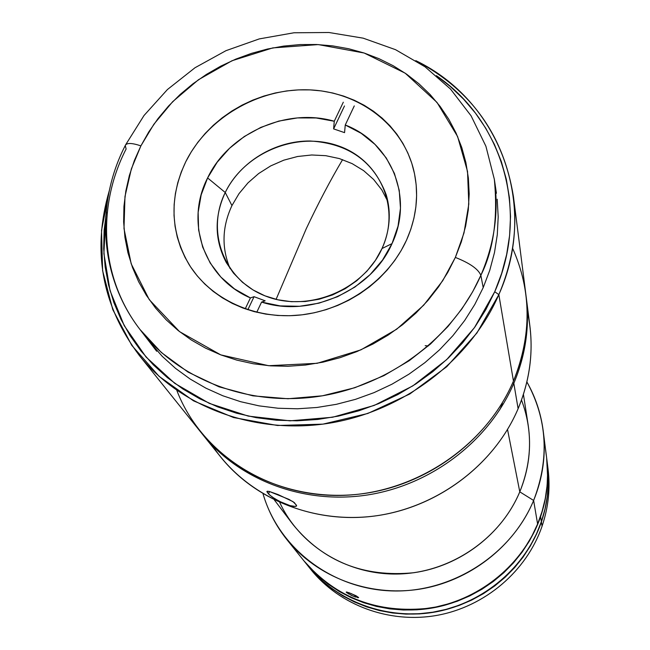 <?xml version="1.0" encoding="UTF-8"?>
<svg xmlns="http://www.w3.org/2000/svg" width="650" height="650" viewBox="0 0 650 650"><rect width="100%" height="100%" fill="white"/><g stroke="black" fill="none" stroke-linecap="round" stroke-linejoin="round"><path stroke-width="0.97" d="M306.272 228.686L276.088 299.374L306.272 228.686C318.207 203.377 330.314 180.359 342.591 159.624C330.314 180.359 318.207 203.377 306.272 228.686L306.272 228.686M185.746 161.777C207.447 118.081 257.725 88.506 307.596 89.806C357.443 91.024 401.911 123.516 413.522 169.366C419.258 192.928 416.934 216.507 406.543 240.11L410.808 229.296L413.928 218.238L415.862 207.058L416.609 195.845L416.163 184.738L414.537 173.826L411.767 163.223L407.867 153.026L402.894 143.333L396.906 134.225L389.967 125.799L382.143 118.121L373.514 111.256L364.171 105.267L354.201 100.206L343.696 96.111L332.767 93.007L321.498 90.927L310.001 89.887L298.391 89.887L286.756 90.927L275.21 92.991L263.851 96.062L252.785 100.116L242.109 105.105L231.912 110.996L222.3 117.731L213.354 125.247L205.148 133.486L197.771 142.374L191.279 151.84L185.746 161.777L181.22 172.12L177.759 182.772L175.386 193.627L174.143 204.588L174.037 215.564L175.086 226.436L177.279 237.112L180.611 247.479L185.055 257.449L190.58 266.906L197.137 275.762L204.661 283.928L213.094 291.314L222.357 297.838L232.359 303.444L243.011 308.059L254.191 311.626L265.809 314.113L277.737 315.486L289.851 315.721L302.039 314.827L314.161 312.796L326.097 309.66L337.732 305.435L348.936 300.17L359.588 293.93L369.59 286.764L378.836 278.761L387.238 269.994L394.696 260.561L401.156 250.567L406.543 240.11C388.497 279.923 346.019 310.074 300.479 315.006C254.922 319.906 210.616 299.349 189.061 264.534C170.186 231.619 169.081 197.364 185.746 161.777M455.349 257.424L442.739 280.694L423.678 305.207L396.671 329.225L360.904 349.863L317.168 363.301L268.645 365.706L220.764 354.876L179.538 331.622L149.256 299.642L131.202 263.851L123.996 228.564L124.979 196.511L131.365 168.894L140.896 145.868C131.828 142.838 126.612 142.716 125.255 145.502C126.612 142.716 131.828 142.838 140.896 145.868L153.871 124.256L172.64 101.709L198.461 79.739L232.026 60.734L272.773 47.905L318.281 44.59L364.162 53.024L405.169 73.166L436.979 102.391L457.6 136.532L467.529 171.446L468.804 204.132L463.986 232.96L455.349 257.424C469.828 263.128 478.335 269.1 480.854 275.34C478.335 269.1 469.828 263.128 455.349 257.424L447.728 272.48L438.547 286.886L427.903 300.479L415.894 313.129L402.634 324.683L388.269 335.018L372.954 344.029L356.834 351.609L340.096 357.671L322.912 362.172L305.467 365.04L287.942 366.275L270.53 365.852L253.411 363.789L236.771 360.108L220.764 354.876L205.562 348.14L191.311 339.999L178.157 330.525L166.213 319.849L155.586 308.067L146.372 295.327L138.653 281.751L132.486 267.483L127.912 252.671L124.954 237.453L123.638 221.975L123.939 206.399L125.864 190.864L129.358 175.5L134.388 160.461L140.896 145.868L148.809 131.861L158.056 118.544L168.537 106.039L180.156 94.461L192.814 83.891L206.391 74.425L220.764 66.138L235.82 59.109L251.412 53.389L267.418 49.042L283.692 46.093L300.105 44.574L316.493 44.509L332.735 45.898L348.668 48.742L364.162 53.024L379.072 58.719L393.258 65.772L406.583 74.149L418.917 83.769L430.146 94.559L440.139 106.429L448.801 119.283L456.04 133.006L461.752 147.469L465.887 162.541L468.374 178.092L469.186 193.952L468.284 209.982L465.66 226.013L461.337 241.881L455.349 257.424M125.222 145.608C95.054 204.263 99.531 277.331 139.994 329.493L161.403 352.544L188.053 372.101L219.042 386.839L252.931 395.842L287.983 398.751L322.424 395.801L354.762 387.741L383.89 375.659L409.207 360.709L430.519 344.012L447.964 326.503L461.874 308.912L472.68 291.744L480.854 275.34C453.741 337.139 389.829 385.442 319.426 396.281C248.982 407.03 178.466 379.787 139.994 329.493C100.376 278.346 96.241 206.993 126.116 149.013L125.255 145.502M497.193 199.209L498.192 216.873L497.291 234.723L494.479 252.59L489.775 270.286L483.202 287.617L480.854 275.34L483.202 287.617L474.817 304.411L464.685 320.483L452.912 335.652L439.611 349.757L424.913 362.643L408.972 374.164L391.958 384.199L374.051 392.624L355.444 399.36L336.342 404.324L316.948 407.477L297.464 408.785L278.111 408.241L259.09 405.868L240.597 401.692L222.82 395.769L205.944 388.18L190.141 379.015L175.557 368.387L162.321 356.419L148.395 340.462M125.645 144.771L144.048 115.464L167.432 89.529L195.032 67.722L225.956 50.684L259.261 38.911L293.938 32.776L328.941 32.5L363.171 38.163L395.549 49.684L425.011 66.796L450.507 89.058L471.079 115.814L485.899 146.226L494.333 179.262C499.013 211.51 494.52 243.539 480.854 275.34C493.537 250.071 498.03 218.043 494.333 179.262L496.421 193.261M382.013 248.536C401.034 207.488 379.559 159.599 337.821 145.697C296.343 131.202 244.294 152.847 225.241 192.498L207.602 177.938C228.678 133.226 286.666 107.299 334.262 121.249L333.613 128.895L344.557 132.632L345.264 124.995C391.259 142.61 414.017 197.413 392.023 243.612L382.013 248.536L375.424 260.349L366.941 271.172L356.793 280.711L345.223 288.697L332.548 294.938L319.109 299.244L305.264 301.511L291.371 301.689L277.802 299.772L264.924 295.823L253.053 289.957L242.507 282.336L233.545 273.171L226.379 262.714C214.476 240.053 214.102 216.653 225.241 192.498C240.224 161.752 275.161 140.644 310.196 141.001C348.359 143.333 373.717 161.314 386.271 194.927C391.365 212.729 389.943 230.596 382.013 248.536L392.023 243.612C371.914 290.404 310.213 318.086 261.576 302.079L265.159 300.82L254.053 296.684L250.412 297.919C203.734 278.102 184.844 221.959 207.602 177.938L225.241 192.498L231.944 205.587L225.241 192.498C205.579 231.92 224.217 280.963 266.63 296.473C308.742 312.593 363.626 289.794 382.013 248.536M387.928 201.662L381.826 189.93L373.644 179.489L363.634 170.633L352.097 163.605L339.349 158.576L325.772 155.683L311.724 154.984L297.611 156.496L283.814 160.168L270.709 165.904L258.651 173.542L247.983 182.877L238.997 193.659L231.944 205.587C222.064 226.801 221.439 247.804 230.076 268.588M334.262 121.249L343.306 102.212L334.262 121.249L316.111 117.967L297.408 117.918L278.793 121.087L260.886 127.359L244.278 136.524L229.547 148.281L217.181 162.24L207.602 177.938L201.175 194.854L198.136 212.428L198.624 230.043L202.67 247.089L210.153 262.957L220.862 277.062L234.439 288.868L250.412 297.919L254.053 296.684L247.853 309.749L254.053 296.684L265.159 300.82L261.576 302.079L256.758 312.276L261.576 302.079L280.207 305.906L299.577 306.28L318.963 303.168L337.626 296.684L354.868 287.072L370.037 274.69L382.574 260.016L392.023 243.612L398.052 226.094L400.473 208.13L399.238 190.361L394.42 173.444L386.246 157.958L375.026 144.43L361.197 133.323L345.264 124.995L344.557 132.632L333.613 128.895L334.262 121.249M245.221 308.856L250.412 297.919L245.221 308.856M344.484 105.958L333.613 128.895L344.484 105.958M354.274 105.909L345.264 124.995L354.274 105.909M106.446 212.038L104.122 230.352L103.691 248.731L105.17 267.004L108.558 285.009L113.864 302.559L121.046 319.491L130.065 335.627L140.855 350.805L153.327 364.853L167.367 377.618L182.853 388.96L199.656 398.743L217.596 406.851L236.502 413.189L256.181 417.666L276.429 420.225L297.042 420.818L317.785 419.445L338.447 416.098L358.792 410.816L378.617 403.642L397.686 394.664L415.805 383.979L432.77 371.694L448.419 357.963L462.564 342.924L475.077 326.755L485.834 309.627L494.731 291.744L501.694 273.284L506.659 254.451L509.608 235.438L510.518 216.45L509.413 197.673L506.317 179.286L501.296 161.476L494.406 144.414L485.753 128.237L475.426 113.1L463.556 99.133L450.255 86.458L436.369 75.652C502.84 120.892 530.278 212.306 494.731 291.744L498.843 294.613L513.451 381.079C525.346 352.649 529.498 323.83 525.891 294.629L513.435 196.601C517.506 229.564 512.639 262.234 498.843 294.613C539.5 204.23 498.729 100.522 415.805 60.637C470.982 89.733 503.523 135.054 513.435 196.601M512.525 248.113C531.611 290.777 531.928 335.099 513.451 381.079C485.729 446.501 414.342 494.138 340.754 495.422C267.126 496.819 200.59 452.628 176.832 390.439M139.173 355.282L200.972 432.388C238.006 478.636 303.176 503.206 367.339 493.041C431.462 482.771 489.036 438.295 513.451 381.079L498.843 294.613C470.511 359.791 403.748 411.003 329.721 423.134C255.645 435.151 180.944 407.477 139.173 355.282C101.822 305.362 91.877 250.453 109.322 190.572L101.514 230.449L102.611 270.733L112.799 309.66L131.844 345.451L159.12 376.374L193.529 400.855L233.586 417.544L277.42 425.482L322.92 424.141L367.803 413.473L409.793 393.998L446.777 366.689L476.929 332.979L498.843 294.613L494.731 291.744L474.419 327.697L446.712 359.588L412.799 385.913L374.181 405.438L332.613 417.243L289.998 420.834L248.292 416.114L209.324 403.39L174.777 383.362L146.055 357.037L124.231 325.666L110.045 290.672L103.894 253.549L105.812 215.8M202.572 434.379L220.781 457.104C256.238 501.378 318.338 524.924 379.332 515.336C440.294 505.643 494.942 463.32 518.115 408.696L513.825 383.305C489.515 440.31 432.177 484.616 368.306 494.845C304.403 504.961 239.476 480.464 202.572 434.379L201.776 433.387C238.42 479.911 303.452 504.871 367.616 494.951C431.746 484.924 489.426 440.521 513.825 383.305L512.785 382.606L513.825 383.305C525.85 354.543 529.921 325.406 526.045 295.896L526.216 297.164C529.807 326.267 525.671 354.981 513.825 383.305L518.115 408.696C493.976 465.725 435.427 509.072 371.556 516.401C307.645 523.673 244.571 494.65 212.298 445.437M296.303 506.22L294.06 506.431L290.046 505.635L279.467 501.369L272.374 497.144L268.515 493.894L269.604 491.514L268.515 493.894L267.207 492.18L267.686 491.14L267.207 492.18L266.89 491.441L269.076 491.376L278.029 494.544L293.012 501.637L296.376 505.115L296.611 505.854L295.433 506.448L290.046 505.635L282.189 502.694L274.479 498.534L269.336 494.772L266.89 491.546L269.076 491.376L288.957 499.379L294.361 502.613L296.619 505.773M502.474 403.78L499.72 409.849M527.394 311.838C534.462 344.248 531.375 376.537 518.115 408.696C529.409 381.558 533.333 354.006 529.888 326.048L526.216 297.164M304.07 561.031L307.596 565.435C336.724 601.803 387.294 620.555 435.663 611.707C483.998 602.794 525.866 566.873 541.361 521.69L540.572 516.717C524.883 562.404 482.511 598.739 433.599 607.774C384.654 616.736 333.507 597.789 304.07 561.031L303.932 560.869M307.499 565.313L321.523 580.214L331.614 588.437L342.542 595.644L354.209 601.738L366.494 606.669L379.283 610.366L392.446 612.796L405.836 613.917L419.339 613.722L432.794 612.202L446.071 609.375L459.03 605.272L471.534 599.918L483.462 593.385L494.674 585.739L505.066 577.054L514.524 567.434L522.957 556.969L530.286 545.781L536.445 533.975L541.361 521.69L545.001 509.048L547.341 496.169L548.348 483.202L547.365 463.613M546.65 457.957L546.674 458.169C549.128 477.904 547.097 497.421 540.572 516.717L541.361 521.69C547.804 502.604 549.819 483.299 547.389 463.767L546.674 458.169M546.65 457.933L547.649 477.807L546.617 490.921L544.253 503.937L540.572 516.717L535.592 529.141L529.368 541.076L521.942 552.394L513.403 562.973L503.831 572.707L493.317 581.49L481.967 589.233L469.901 595.839L457.243 601.25L444.129 605.41L430.698 608.278L417.081 609.814L403.423 610.017L389.87 608.887L376.553 606.434L363.618 602.696L351.195 597.716L339.398 591.557L328.348 584.277L318.142 575.965L303.916 560.844M307.767 565.654L310.789 569.424C339.641 605.442 389.683 624.008 437.523 615.266C485.347 606.458 526.752 570.919 542.076 526.183L541.401 521.934C525.915 567.101 484.071 602.989 435.76 611.902C387.424 620.742 336.887 602.006 307.767 565.654L307.71 565.581M547.706 466.448C550.591 486.558 548.714 506.472 542.076 526.183C526.622 571.317 484.599 607.051 436.28 615.493C387.936 623.87 337.675 604.394 309.303 567.531M547.406 463.905L548.389 483.462L547.373 496.429L545.041 509.299L541.401 521.934L536.486 534.219L530.335 546.008L523.014 557.196L514.581 567.653L505.123 577.265L494.739 585.942L483.535 593.588L471.616 600.121L459.119 605.467L446.168 609.57L432.9 612.398L419.445 613.917L405.957 614.112L392.567 612.991L379.413 610.561L366.632 606.864L354.356 601.941L342.696 595.839L331.776 588.64L321.693 580.426L307.686 565.549M547.414 463.954L547.422 464.043C549.851 483.559 547.844 502.856 541.401 521.934L542.076 526.183C548.446 507.293 550.436 488.174 548.031 468.837L547.422 464.043M274.398 499.988L293.053 524.607C323.367 561.543 363.594 577.582 413.741 572.731C460.281 566.142 502.117 534.048 519.789 491.847L507.536 429.512L519.789 491.847C500.411 538.33 451.596 572 400.083 573.958C348.554 575.949 300.016 546.398 279.776 502.531M533.626 500.459L519.789 491.847L533.626 500.459C514.548 546.293 469.536 581.409 419.096 589.241C368.631 596.968 316.859 576.989 286.796 539.484C275.836 525.704 267.914 510.477 263.023 493.797C278.582 547.844 331.411 588.957 391.584 590.915C451.726 593.019 511.152 554.946 533.626 500.459L537.607 524.014L533.626 500.459C549.616 458.941 547.365 419.421 526.882 381.924C535.478 397.036 540.914 413.319 543.197 430.771C546.114 454.456 542.921 477.685 533.626 500.459M286.796 539.484L303.802 560.698C336.058 598.008 377.886 613.836 429.284 608.173C477.027 600.811 519.577 567.548 537.607 524.014L542.092 511.428L545.277 498.526L547.121 485.444L547.633 472.323L546.804 459.282M346.604 592.597L346.223 592.085L346.759 592.028L351.398 593.661L358.637 597.569L353.332 596.269L346.604 592.597M544.513 442.812L544.302 442M303.786 560.682L312.098 570.066L321.734 578.979L332.28 586.909L343.647 593.767L355.713 599.487L368.363 603.996L381.469 607.238L394.899 609.188L408.525 609.806L422.199 609.082L435.768 607.027L449.109 603.655L462.077 598.999L474.532 593.109L486.338 586.048L497.388 577.883L507.561 568.717L516.758 558.634L524.883 547.739L531.854 536.161L537.607 524.014C546.39 502.385 549.396 480.293 546.626 457.746L545.561 449.378M348.749 594.027L346.214 592.085L349.123 592.767L356.07 595.774L358.637 597.553M428.334 345.938L425.173 345.678M355.607 597.114L350.919 595.181M358.459 597.683L357.411 597.602M546.26 455.26L543.197 430.771M546.024 453.05L546.268 455.227M521.511 400.043C532.748 430.202 532.171 460.809 519.789 491.847C528.775 469.934 531.562 447.631 528.149 424.921L523.429 394.404M139.994 329.493L156.666 351.26"/></g></svg>
